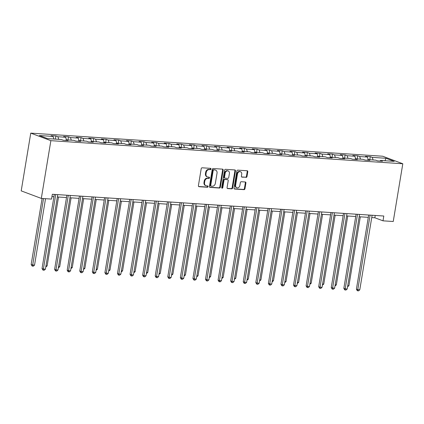<?xml version="1.0" encoding="UTF-8"?>
<svg xmlns="http://www.w3.org/2000/svg" width="424" height="424" viewBox="0 0 424 424"><rect width="100%" height="100%" fill="white"/><g stroke="black" fill="none" stroke-linecap="round" stroke-linejoin="round"><path stroke-width="0.64" d="M211.014 169.049A0.678 0.546 110.5 0 0 210.569 168.349L202.163 167.798A0.965 0.779 110.5 0 0 201.214 168.688L198.4 185.696A0.965 0.779 110.5 0 0 199.031 186.692L207.442 187.244A0.678 0.546 110.5 0 0 207.659 185.919L206.573 185.85A3.095 2.502 110.5 0 1 205.984 185.723A3.095 2.502 110.5 0 1 204.538 182.659L204.776 181.244A3.095 2.502 110.5 0 1 207.808 178.387L208.894 178.456A0.678 0.546 110.5 0 0 209.112 177.137L208.025 177.062A3.095 2.502 110.5 0 1 207.442 176.941A3.095 2.502 110.5 0 1 205.995 173.872L206.228 172.457A3.095 2.502 110.5 0 1 209.26 169.6L210.346 169.674A0.678 0.546 110.5 0 0 211.014 169.049M207.442 176.941L206.896 176.734A3.095 2.502 110.5 0 1 205.449 173.67L205.682 172.255A3.095 2.502 110.5 0 1 208.719 169.399L209.806 169.468A0.678 0.546 110.5 0 0 210.362 168.333M198.612 186.496L206.896 187.037A0.678 0.546 110.5 0 0 207.453 185.908M205.984 185.723L205.444 185.521A3.095 2.502 110.5 0 1 203.997 182.458L204.23 181.037A3.095 2.502 110.5 0 1 207.262 178.181L208.348 178.255A0.678 0.546 110.5 0 0 208.91 177.121M246.037 177.407A0.965 0.779 110.5 0 0 246.985 176.517L247.775 171.747A0.965 0.779 110.5 0 0 247.139 170.75L237.806 170.135A0.965 0.779 110.5 0 0 236.857 171.031L234.043 188.033A0.965 0.779 110.5 0 0 234.679 189.03L244.012 189.645A0.965 0.779 110.5 0 0 244.961 188.749L245.915 182.988A0.965 0.779 110.5 0 0 245.279 181.991L241.282 181.726A0.965 0.779 110.5 0 0 240.339 182.622L239.862 185.479A2.586 2.088 110.5 0 1 236.841 187.763A2.586 2.088 110.5 0 1 235.633 185.203L237.482 174.004A2.586 2.088 110.5 0 1 240.509 171.725A2.586 2.088 110.5 0 1 241.717 174.285L241.41 176.151A0.965 0.779 110.5 0 0 242.04 177.147L245.496 177.206A0.965 0.779 110.5 0 0 246.445 176.315L247.234 171.54A0.965 0.779 110.5 0 0 247.017 170.739M50.869 140.667L41.314 198.411L51.548 199.084L52.343 194.272L383.8 216.017L383.005 220.83L393.239 221.503L402.8 163.759L50.869 140.667L30.761 133.131L382.686 156.223L402.8 163.759M223.167 170.13A0.965 0.779 110.5 0 0 222.536 169.134L213.198 168.524A0.965 0.779 110.5 0 0 212.249 169.415L209.435 186.417A0.965 0.779 110.5 0 0 210.071 187.413L219.404 188.028A0.965 0.779 110.5 0 0 220.353 187.138L223.167 170.13L222.627 169.929A0.965 0.779 110.5 0 0 222.409 169.128M225.499 169.33L234.838 169.939A0.965 0.779 110.5 0 1 235.474 170.936L232.659 187.943A0.965 0.779 110.5 0 1 231.711 188.834L227.714 188.574A0.965 0.779 110.5 0 1 227.079 187.578L228.223 180.682A0.965 0.779 110.5 0 0 227.587 179.686L224.937 179.511A0.965 0.779 110.5 0 0 223.989 180.401L222.801 187.583A0.678 0.546 110.5 0 1 221.694 187.509L224.556 170.22A0.965 0.779 110.5 0 1 225.499 169.33M369.749 159.758L370.269 156.626L365.43 156.308L367.412 157.05L359.674 156.541L357.692 155.799L352.853 155.481L354.84 156.223L347.102 155.719L345.115 154.972L340.281 154.654L342.263 155.401L334.525 154.893L332.543 154.151L327.704 153.833L329.692 154.575L321.954 154.066L319.966 153.324L315.133 153.006L317.115 153.748L309.377 153.244L307.395 152.497L302.556 152.179L304.538 152.926L296.8 152.417L294.818 151.675L289.984 151.357L291.966 152.099L284.228 151.591L282.246 150.849L277.407 150.531L279.389 151.273L271.651 150.769L269.669 150.022L264.83 149.704L266.818 150.451L259.08 149.942L257.092 149.2L252.259 148.882L254.241 149.624L246.503 149.116L244.521 148.374L239.682 148.056L241.669 148.798L233.931 148.294L231.944 147.547L227.11 147.229L229.093 147.976L221.355 147.467L219.372 146.725L214.533 146.407L216.516 147.149L208.778 146.64L206.795 145.898L201.962 145.58L203.944 146.322L196.206 145.819L194.224 145.072L189.385 144.754L191.367 145.501L183.629 144.992L181.647 144.25L176.808 143.932L178.796 144.674L171.058 144.165L169.07 143.423L164.236 143.105L166.219 143.847L158.481 143.339L156.498 142.597L151.66 142.279L153.647 143.026L145.909 142.517L143.922 141.775L139.088 141.457L141.07 142.199L133.332 141.69L131.35 140.948L126.511 140.63L128.493 141.372L120.755 140.863L118.773 140.121L113.939 139.803L115.922 140.551L108.184 140.042L106.196 139.3L101.363 138.982L103.345 139.724L95.607 139.215L93.625 138.473L88.786 138.155L90.773 138.897L83.035 138.388L81.048 137.646L76.214 137.328L78.196 138.076L70.458 137.567L68.476 136.825L63.637 136.507L65.625 137.249L57.887 136.74L55.899 135.998L51.066 135.68L53.048 136.422L39.347 135.526L47.605 138.622L61.31 139.517L63.293 140.264L68.132 140.583L66.144 139.835L65.609 140.413M370.269 156.626L372.251 157.368L385.951 158.269L394.214 161.364L380.514 160.463L382.496 161.205L377.662 160.887L375.675 160.145L367.937 159.636L369.919 160.383L365.085 160.065L363.103 159.323L355.365 158.815L357.347 159.557L352.508 159.239L350.526 158.497L342.788 157.988L344.77 158.73L339.937 158.412L337.949 157.67L330.211 157.161L332.199 157.908L327.36 157.59L325.378 156.848L317.64 156.339L319.622 157.081L314.788 156.763L312.801 156.021L305.063 155.513L307.05 156.255L302.211 155.937L300.229 155.195L292.491 154.686L294.473 155.433L289.64 155.115L287.652 154.368L279.914 153.864L281.896 154.606L277.063 154.288L275.081 153.546L267.343 153.037L269.325 153.779L264.486 153.462L262.504 152.719L254.766 152.211L256.748 152.958L251.914 152.64L249.927 151.893L242.189 151.389L244.176 152.131L239.337 151.813L237.355 151.071L229.617 150.562L231.599 151.304L226.766 150.986L224.778 150.244L217.04 149.736L219.028 150.483L214.189 150.165L212.207 149.418L204.469 148.914L206.451 149.656L201.617 149.338L199.63 148.596L191.892 148.087L193.874 148.829L189.04 148.511L187.058 147.769L179.32 147.261L181.302 148.008L176.464 147.69L174.481 146.942L166.743 146.439L168.726 147.181L163.892 146.863L161.904 146.121L154.166 145.612L156.154 146.354L151.315 146.036L149.333 145.294L141.595 144.785L143.577 145.533L138.743 145.215L136.756 144.467L129.018 143.964L131.005 144.706L126.167 144.388L124.184 143.646L116.446 143.137L118.428 143.879L113.595 143.561L111.607 142.819L103.869 142.31L105.852 143.058L101.018 142.74L99.036 141.992L91.298 141.489L93.28 142.231L88.441 141.913L86.459 141.171L78.721 140.662L80.703 141.404L75.87 141.086L73.882 140.344L66.144 139.835M368.276 159.662L367.412 157.05M360.538 159.154L359.674 156.541M367.937 159.636L367.401 160.214M355.699 158.836L354.84 156.223M347.961 158.327L347.102 155.719M355.365 158.815L354.83 159.392M343.122 158.009L342.263 155.401M335.384 157.5L334.525 154.893M342.788 157.988L342.253 158.565M330.55 157.187L329.692 154.575M322.812 156.679L321.954 154.066M330.211 157.161L329.676 157.739M317.974 156.361L317.115 153.748M310.236 155.852L309.377 153.244M317.64 156.339L317.104 156.917M305.402 155.534L304.538 152.926M297.664 155.025L296.8 152.417M305.063 155.513L304.527 156.09M292.825 154.712L291.966 152.099M285.087 154.203L284.228 151.591M292.491 154.686L291.956 155.263M280.253 153.886L279.389 151.273M272.515 153.377L271.651 150.769M279.914 153.864L279.379 154.442M267.677 153.059L266.818 150.451M259.939 152.55L259.08 149.942M267.343 153.037L266.807 153.615M255.1 152.237L254.241 149.624M247.362 151.728L246.503 149.116M254.766 152.211L254.23 152.788M242.528 151.41L241.669 148.798M234.79 150.902L233.931 148.294M242.189 151.389L241.654 151.967M229.951 150.584L229.093 147.976M222.213 150.075L221.355 147.467M229.617 150.562L229.082 151.14M217.38 149.762L216.516 147.149M209.642 149.253L208.778 146.64M217.04 149.736L216.505 150.313M204.803 148.935L203.944 146.322M197.065 148.427L196.206 145.819M204.469 148.914L203.933 149.492M192.231 148.108L191.367 145.501M184.493 147.6L183.629 144.992M191.892 148.087L191.357 148.665M179.654 147.282L178.796 144.674M171.916 146.778L171.058 144.165M179.32 147.261L178.785 147.838M167.077 146.46L166.219 143.847M159.339 145.951L158.481 143.339M166.743 146.439L166.208 147.017M154.506 145.633L153.647 143.026M146.768 145.125L145.909 142.517M154.166 145.612L153.631 146.19M141.929 144.807L141.07 142.199M134.191 144.303L133.332 141.69M141.595 144.785L141.059 145.363M129.357 143.985L128.493 141.372M121.619 143.476L120.755 140.863M129.018 143.964L128.483 144.542M116.78 143.158L115.922 140.551M109.042 142.649L108.184 140.042M116.446 143.137L115.911 143.715M104.209 142.332L103.345 139.724M96.471 141.828L95.607 139.215M103.869 142.31L103.334 142.888M91.632 141.51L90.773 138.897M83.894 141.001L83.035 138.388M91.298 141.489L90.763 142.067M79.055 140.683L78.196 138.076M71.317 140.174L70.458 137.567M78.721 140.662L78.186 141.24M66.483 139.856L65.625 137.249M58.745 139.353L57.887 136.74M53.906 139.035L53.048 136.422M41.314 198.411L21.2 190.874L30.761 133.131M371.737 217.57L374.848 217.777L383.005 220.83M51.961 196.593L53.928 196.72M57.373 196.948L66.504 197.547M69.949 197.769L79.081 198.368M82.521 198.596L91.653 199.195M95.098 199.423L104.23 200.022M107.67 200.245L116.801 200.844M120.246 201.071L129.378 201.67M132.823 201.898L141.95 202.497M145.395 202.72L154.527 203.319M157.972 203.547L167.104 204.145M170.543 204.373L179.675 204.972M183.12 205.195L192.252 205.794M195.692 206.022L204.824 206.621M208.269 206.848L217.401 207.447M220.846 207.67L229.978 208.269M233.417 208.497L242.549 209.096M245.994 209.323L255.126 209.922M258.566 210.145L267.698 210.744M271.143 210.972L280.275 211.571M283.714 211.799L292.846 212.398M296.291 212.62L305.423 213.219M308.868 213.447L318 214.046M321.44 214.274L330.572 214.873M334.017 215.095L343.149 215.694M346.588 215.922L355.72 216.521M359.165 216.749L368.297 217.348M385.008 160.76L385.951 158.269M373.109 159.975L372.251 157.368M380.514 160.463L379.978 161.041M375.235 215.456L374.848 217.777M55.38 139.13L55.899 135.998M67.957 139.957L68.476 136.825M80.528 140.779L81.048 137.646M93.105 141.605L93.625 138.473M105.682 142.432L106.196 139.3M118.254 143.254L118.773 140.121M130.831 144.081L131.35 140.948M143.402 144.907L143.922 141.775M155.979 145.729L156.498 142.597M168.551 146.556L169.07 143.423M181.127 147.382L181.647 144.25M193.704 148.204L194.224 145.072M206.276 149.031L206.795 145.898M218.853 149.858L219.372 146.725M231.424 150.679L231.944 147.547M244.001 151.506L244.521 148.374M256.578 152.333L257.092 149.2M269.15 153.154L269.669 150.022M281.727 153.981L282.246 150.849M294.298 154.808L294.818 151.675M306.875 155.629L307.395 152.497M319.447 156.456L319.966 153.324M332.024 157.283L332.543 154.151M344.601 158.104L345.115 154.972M357.172 158.931L357.692 155.799M209.652 187.222L218.864 187.827A0.965 0.779 110.5 0 0 219.812 186.931L222.627 169.929M213.85 169.902A0.678 0.546 110.5 0 0 213.187 170.528L210.717 185.452A0.678 0.546 110.5 0 0 211.157 186.152L212.307 186.226A3.095 2.502 110.5 0 0 215.339 183.369L217.03 173.167A3.095 2.502 110.5 0 0 215.583 170.103A3.095 2.502 110.5 0 0 214.994 169.976L213.304 169.695A0.678 0.546 110.5 0 0 212.641 170.321L213.187 170.528M210.617 185.945A0.678 0.546 110.5 0 1 210.172 185.251L212.641 170.321M215.583 170.103L215.037 169.897A3.095 2.502 110.5 0 0 214.454 169.775L214.994 169.976M213.304 169.695L214.454 169.775M227.296 188.378L231.165 188.632A0.965 0.779 110.5 0 0 232.114 187.737L234.928 170.734A0.965 0.779 110.5 0 0 234.716 169.934M227.768 179.723L227.227 179.522A0.965 0.779 110.5 0 0 227.041 179.479L224.391 179.304A0.965 0.779 110.5 0 0 223.443 180.2L222.256 187.376L222.801 187.583M221.773 187.98A0.678 0.546 110.5 0 0 222.256 187.376M229.405 173.522A2.586 2.088 110.5 0 0 228.197 170.962A2.586 2.088 110.5 0 0 225.171 173.246L224.519 177.19A0.965 0.779 110.5 0 0 225.155 178.186L227.805 178.361A0.965 0.779 110.5 0 0 228.753 177.471L229.405 173.522M228.197 170.962L227.651 170.761A2.586 2.088 110.5 0 0 224.63 173.045L225.171 173.246M224.974 178.149L224.429 177.942A0.965 0.779 110.5 0 1 223.978 176.988L224.63 173.045M241.622 176.951L245.496 177.206M240.509 171.725L239.963 171.519A2.586 2.088 110.5 0 0 236.942 173.803L237.482 174.004M236.841 187.763L236.295 187.556A2.586 2.088 110.5 0 1 235.087 184.997L236.942 173.803M234.255 188.834L243.471 189.438A0.965 0.779 110.5 0 0 244.415 188.548L245.369 182.781A0.965 0.779 110.5 0 0 245.157 181.981M42.098 198.464L31.169 264.47L32.526 264.979L34.54 265.111L45.538 198.692M43.524 198.559L32.516 266.118L31.975 265.912L31.169 264.47M34.54 265.111L33.321 266.171L32.516 266.118M54.314 194.399L42.04 268.546L43.396 269.055L55.74 194.494M45.416 269.187L44.197 270.242L43.386 270.189L43.396 269.055L45.416 269.187L57.759 194.627M43.386 270.189L42.845 269.987L42.04 268.546M45.962 265.859L47.117 265.938L58.528 197.022M47.117 265.938L45.776 266.988M58.539 266.685L59.694 266.76L71.1 197.849M59.694 266.76L58.353 267.814M66.886 195.226L54.617 269.367L55.973 269.876L68.317 195.321M57.987 270.009L56.768 271.069L55.963 271.016L55.973 269.876L57.987 270.009L70.331 195.453M55.963 271.016L55.417 270.814L54.617 269.367M79.463 196.052L67.188 270.194L68.55 270.703L80.889 196.142M70.564 270.835L69.345 271.895L68.54 271.842L68.55 270.703L70.564 270.835L82.908 196.275M68.54 271.842L67.994 271.636L67.188 270.194M71.115 267.512L72.266 267.586L83.676 198.671M72.266 267.586L70.925 268.636M83.687 268.334L84.842 268.413L96.248 199.497M84.842 268.413L83.502 269.463M96.264 269.161L97.414 269.235L108.825 200.324M97.414 269.235L96.078 270.289M92.04 196.874L79.765 271.021L81.122 271.53L93.466 196.969M83.136 271.662L81.917 272.717L81.111 272.664L81.122 271.53L83.136 271.662L95.48 197.102M81.111 272.664L80.571 272.462L79.765 271.021M104.611 197.701L92.337 271.842L93.699 272.351L106.042 197.796M95.713 272.484L94.494 273.544L93.688 273.491L93.699 272.351L95.713 272.484L108.056 197.929M93.688 273.491L93.142 273.289L92.337 271.842M117.188 198.527L104.913 272.669L106.27 273.178L118.614 198.618M108.284 273.31L107.065 274.37L106.26 274.317L106.27 273.178L108.284 273.31L120.628 198.75M106.26 274.317L105.719 274.111L104.913 272.669M129.76 199.349L117.485 273.496L118.847 274.005L131.191 199.444M120.861 274.137L119.642 275.192L118.837 275.139L118.847 274.005L120.861 274.137L133.205 199.577M118.837 275.139L118.291 274.938L117.485 273.496M142.337 200.176L130.062 274.317L131.419 274.826L143.763 200.271M133.438 274.959L132.219 276.019L131.408 275.966L131.419 274.826L133.438 274.959L145.782 200.404M131.408 275.966L130.868 275.764L130.062 274.317M154.914 201.002L142.639 275.144L143.996 275.653L156.339 201.093M146.01 275.786L144.791 276.846L143.985 276.793L143.996 275.653L146.01 275.786L158.353 201.225M143.985 276.793L143.445 276.586L142.639 275.144M167.485 201.824L155.211 275.971L156.573 276.48L168.911 201.919M158.587 276.612L157.368 277.667L156.562 277.619L156.573 276.48L158.587 276.612L170.93 202.052M156.562 277.619L156.016 277.413L155.211 275.971M180.062 202.651L167.787 276.793L169.144 277.301L181.488 202.746M171.158 277.434L169.939 278.494L169.134 278.441L169.144 277.301L171.158 277.434L183.502 202.879M169.134 278.441L168.593 278.239L167.787 276.793M192.634 203.478L180.359 277.619L181.721 278.128L194.065 203.573M183.735 278.261L182.516 279.321L181.711 279.268L181.721 278.128L183.735 278.261L196.079 203.7M181.711 279.268L181.165 279.061L180.359 277.619M205.211 204.304L192.936 278.446L194.293 278.955L206.636 204.394M196.312 279.087L195.088 280.147L194.282 280.094L194.293 278.955L196.312 279.087L208.65 204.527M194.282 280.094L193.742 279.888L192.936 278.446M217.782 205.126L205.508 279.268L206.87 279.776L219.213 205.221M208.884 279.909L207.665 280.969L206.859 280.916L206.87 279.776L208.884 279.909L221.227 205.354M206.859 280.916L206.313 280.714L205.508 279.268M230.359 205.953L218.084 280.094L219.441 280.603L231.785 206.048M221.461 280.736L220.242 281.796L219.436 281.743L219.441 280.603L221.461 280.736L233.804 206.175M219.436 281.743L218.89 281.536L218.084 280.094M242.936 206.779L230.661 280.921L232.018 281.43L244.362 206.87M234.032 281.562L232.813 282.623L232.008 282.57L232.018 281.43L234.032 281.562L246.376 207.002M232.008 282.57L231.467 282.363L230.661 280.921M255.508 207.601L243.233 281.743L244.595 282.251L256.933 207.696M246.609 282.384L245.39 283.444L244.584 283.391L244.595 282.251L246.609 282.384L258.953 207.829M244.584 283.391L244.038 283.19L243.233 281.743M268.085 208.428L255.81 282.57L257.167 283.078L269.51 208.523M259.181 283.211L257.962 284.271L257.156 284.218L257.167 283.078L259.181 283.211L271.524 208.65M257.156 284.218L256.615 284.011L255.81 282.57M280.656 209.255L268.381 283.396L269.743 283.905L282.087 209.345M271.757 284.038L270.538 285.098L269.733 285.045L269.743 283.905L271.757 284.038L284.101 209.477M269.733 285.045L269.187 284.838L268.381 283.396M293.233 210.076L280.958 284.218L282.315 284.727L294.659 210.172M284.334 284.859L283.11 285.919L282.305 285.866L282.315 284.727L284.334 284.859L296.673 210.304M282.305 285.866L281.764 285.665L280.958 284.218M305.805 210.903L293.53 285.045L294.892 285.553L307.236 210.998M296.906 285.686L295.687 286.746L294.881 286.693L294.892 285.553L296.906 285.686L309.25 211.131M294.881 286.693L294.336 286.486L293.53 285.045M318.382 211.73L306.107 285.871L307.464 286.38L319.807 211.82M309.483 286.513L308.264 287.573L307.458 287.52L307.464 286.38L309.483 286.513L321.827 211.952M307.458 287.52L306.912 287.313L306.107 285.871M108.835 269.987L109.991 270.062L121.402 201.146M109.991 270.062L108.65 271.111M121.412 270.809L122.568 270.888L133.973 201.972M122.568 270.888L121.227 271.938M133.984 271.636L135.139 271.71L146.55 202.799M135.139 271.71L133.798 272.764M146.561 272.462L147.716 272.537L159.122 203.621M147.716 272.537L146.375 273.586M159.138 273.284L160.288 273.363L171.699 204.448M160.288 273.363L158.947 274.413M171.709 274.111L172.865 274.185L184.27 205.274M172.865 274.185L171.524 275.24M184.286 274.938L185.436 275.012L196.847 206.096M185.436 275.012L184.101 276.061M196.858 275.759L198.013 275.839L209.424 206.923M198.013 275.839L196.672 276.888M209.435 276.586L210.59 276.66L221.996 207.749M210.59 276.66L209.249 277.715M222.006 277.413L223.162 277.487L234.573 208.571M223.162 277.487L221.821 278.536M234.583 278.239L235.739 278.314L247.144 209.398M235.739 278.314L234.398 279.363M247.16 279.061L248.31 279.135L259.721 210.225M248.31 279.135L246.969 280.19M259.732 279.888L260.887 279.962L272.293 211.046M260.887 279.962L259.546 281.011M272.309 280.714L273.459 280.789L284.87 211.873M273.459 280.789L272.123 281.838M284.88 281.536L286.036 281.61L297.447 212.7M286.036 281.61L284.695 282.665M297.457 282.363L298.613 282.437L310.018 213.521M298.613 282.437L297.272 283.486M310.034 283.19L311.184 283.264L322.595 214.348M311.184 283.264L309.843 284.313M322.606 284.011L323.761 284.085L335.167 215.175M323.761 284.085L322.42 285.14M335.183 284.838L336.333 284.912L347.744 215.996M336.333 284.912L334.992 285.962M347.754 285.665L348.91 285.739L360.315 216.823M348.91 285.739L347.569 286.788M330.959 212.551L318.684 286.693L320.041 287.207L332.384 212.647M322.055 287.334L320.836 288.394L320.03 288.341L320.041 287.207L322.055 287.334L334.398 212.779M320.03 288.341L319.489 288.14L318.684 286.693M343.53 213.378L331.255 287.52L332.617 288.029L344.956 213.473M334.631 288.161L333.412 289.221L332.607 289.168L332.617 288.029L334.631 288.161L346.975 213.606M332.607 289.168L332.061 288.961L331.255 287.52M356.107 214.205L343.832 288.346L345.189 288.855L357.533 214.295M347.203 288.988L345.984 290.048L345.178 289.995L345.189 288.855L347.203 288.988L359.547 214.427M345.178 289.995L344.638 289.788L343.832 288.346M368.679 215.026L356.404 289.168L357.766 289.682L370.11 215.122M359.78 289.809L358.561 290.869L357.755 290.816L357.766 289.682L359.78 289.809L372.124 215.254M357.755 290.816L357.209 290.615L356.404 289.168M208.719 169.399L209.26 169.6M205.682 172.255L206.228 172.457M205.449 173.67L205.995 173.872M208.348 178.255L208.894 178.456M207.262 178.181L207.808 178.387M204.23 181.037L204.776 181.244M203.997 182.458L204.538 182.659M206.896 187.037L207.442 187.244M198.686 186.56L199.031 186.692M209.806 169.468L210.346 169.674M219.812 186.931L220.353 187.138M218.864 187.827L219.404 188.028M209.726 187.286L210.071 187.413M210.172 185.251L210.717 185.452M234.928 170.734L235.474 170.936M232.114 187.737L232.659 187.943M231.165 188.632L231.711 188.834M227.37 188.442L227.714 188.574M227.041 179.479L227.587 179.686M224.391 179.304L224.937 179.511M223.443 180.2L223.989 180.401M223.978 176.988L224.519 177.19M241.696 177.015L242.04 177.147M235.087 184.997L235.633 185.203M245.369 182.781L245.915 182.988M244.415 188.548L244.961 188.749M243.471 189.438L244.012 189.645M234.329 188.903L234.679 189.03M247.234 171.54L247.775 171.747M246.445 176.315L246.985 176.517M210.489 185.919L211.03 186.125"/></g></svg>
